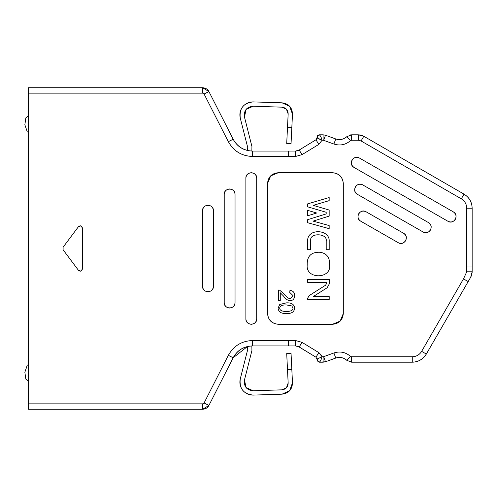 <?xml version="1.0" encoding="UTF-8"?>
<svg xmlns="http://www.w3.org/2000/svg" width="497" height="497" viewBox="0 0 497 497"><rect width="100%" height="100%" fill="white"/><g stroke="black" fill="none" stroke-linecap="round" stroke-linejoin="round"><path stroke-width="0.75" d="M298.591 346.639L315.98 357.219L318.801 352.597L302.014 342.346L299.2 346.968L295.535 345.937L288.639 345.937L295.535 345.937L295.535 340.526L288.639 340.526L288.639 345.937L252.464 345.937C243.785 346.216 237.355 350.161 233.168 357.772L208.92 405.428L233.168 357.772C237.398 350.236 243.828 346.291 252.464 345.937L252.464 340.526C241.672 340.967 233.633 345.9 228.34 355.318L233.168 357.772L228.34 355.318L204.093 402.974L208.92 405.428C207.69 407.788 205.596 409.068 202.646 409.273L28.261 409.273L28.261 403.862L28.261 409.273L202.646 409.273L202.646 403.862L28.261 403.862L28.261 87.727L28.261 93.138L202.646 93.138L202.646 87.727C205.596 87.932 207.69 89.211 208.92 91.572L233.168 139.228C237.355 146.839 243.785 150.784 252.464 151.063L295.535 151.063L252.464 151.063C243.828 150.709 237.398 146.764 233.168 139.228L208.92 91.572L204.093 94.026L228.34 141.682L233.168 139.228L228.34 141.682C233.621 151.131 241.66 156.064 252.464 156.474L252.464 151.063L252.464 156.474L288.639 156.474L288.639 151.063L288.639 156.474L295.535 156.474L295.535 151.063L299.2 150.032L315.98 139.781L299.2 150.032L302.021 154.648L318.801 144.403L315.98 139.781L317.018 137.936L315.98 139.781L318.801 144.403L322.075 140.235L317.018 137.936L317.018 136.986L320.099 139.595M296.268 151.02L295.535 151.063L295.535 156.474L252.464 156.474C241.672 156.033 233.633 151.1 228.34 141.682L204.093 94.026L202.646 93.138L204.093 94.026L208.92 91.572L202.646 87.727L28.261 87.727L202.646 87.727L202.646 93.138L28.261 93.138L28.261 403.862L202.646 403.862L204.093 402.974L202.646 403.862L202.646 409.273L208.92 405.428L204.093 402.974L228.34 355.318C233.633 345.9 241.672 340.967 252.464 340.526L252.464 345.937L288.639 345.937L288.639 340.526L252.464 340.526L295.535 340.526L295.535 345.937L299.2 346.968L302.021 342.352L295.535 340.526L302.014 342.346L318.801 352.597L315.98 357.219L317.018 359.064L322.068 356.765L318.801 352.597L322.068 356.765L317.018 359.064L317.018 360.014L317.707 359.064L317.018 360.014L319.18 362.183C320.143 361.872 321.105 360.07 322.068 356.765L323.1 356.765L323.1 362.183L325.492 361.76L323.653 356.672L322.068 356.765C321.105 360.07 320.143 361.872 319.18 362.183L323.1 362.183L323.1 356.765L323.653 356.672L325.492 361.76L335.755 358.057L333.916 352.963L323.653 356.672L333.916 352.963L335.755 358.057C339.849 356.765 343.526 357.511 346.788 360.3L350.466 356.33C345.577 352.149 340.06 351.025 333.916 352.963C340.06 351.025 345.577 352.149 350.466 356.33L346.788 360.3L351.572 362.183L351.572 356.765L350.466 356.33L351.572 356.765L351.572 362.183L412.268 362.183L412.268 356.765L351.572 356.765L412.268 356.765L412.268 362.183C418.399 361.978 423.09 359.269 426.333 354.057L468.168 281.588L463.484 278.885L421.642 351.354L426.333 354.057L421.642 351.354C419.48 354.827 416.356 356.629 412.268 356.765C416.356 356.629 419.48 354.827 421.642 351.354L463.484 278.885L468.168 281.588L470.702 277.208L472.15 271.797L472.15 208.212L466.739 208.212L466.739 266.988L472.15 266.988L466.739 266.988L466.739 271.797L472.15 271.797L466.739 271.797L463.484 278.885L466.739 271.797L466.739 208.212L472.15 208.212C471.933 202.086 469.224 197.396 464.03 194.147L461.322 198.831C464.788 200.999 466.59 204.124 466.739 208.212C466.59 204.124 464.788 200.999 461.322 198.831L464.03 194.147L363.785 136.271L464.03 194.147C469.274 197.371 471.982 202.055 472.15 208.212L472.15 271.797L470.702 277.208L468.783 280.525M332.487 324.286C339.109 323.69 342.713 320.08 343.315 313.458C342.713 320.08 339.109 323.69 332.487 324.286L278.351 324.286L332.487 324.286L340.141 321.118L332.487 324.286M267.529 313.458C268.125 320.08 271.735 323.69 278.351 324.286C271.822 323.597 268.212 319.987 267.529 313.458L267.529 183.542L267.529 313.458M245.872 318.875C245.574 325.852 256.999 325.852 256.7 318.875C256.999 325.852 245.574 325.852 245.872 318.875L245.872 178.125L245.872 318.875C246.22 322.137 248.022 323.945 251.289 324.286C254.551 323.945 256.359 322.137 256.7 318.875L256.7 178.125C256.999 171.148 245.574 171.148 245.872 178.125C245.574 171.148 256.999 171.148 256.7 178.125L256.7 318.875M235.044 302.636C235.342 309.612 223.923 309.612 224.222 302.636C223.923 309.612 235.342 309.612 235.044 302.636L235.044 194.364C235.342 187.388 223.923 187.388 224.222 194.364L224.222 302.636C224.563 305.897 226.371 307.705 229.633 308.047C226.371 307.705 224.563 305.897 224.222 302.636L224.222 194.364C223.923 187.388 235.342 187.388 235.044 194.364C234.702 191.103 232.9 189.295 229.633 188.953C226.371 189.295 224.563 191.103 224.222 194.364C224.563 191.103 226.371 189.295 229.633 188.953C232.9 189.295 234.702 191.103 235.044 194.364L235.044 302.636C234.702 305.897 232.9 307.705 229.633 308.047M213.393 286.396C213.691 293.373 202.267 293.373 202.565 286.396C202.267 293.373 213.691 293.373 213.393 286.396L213.393 210.604C213.691 203.627 202.267 203.627 202.565 210.604L202.565 286.396C202.913 289.658 204.714 291.459 207.982 291.807C204.714 291.459 202.913 289.658 202.565 286.396L202.565 210.604C202.273 203.627 213.691 203.627 213.393 210.604L213.393 286.396C213.051 289.658 211.244 291.459 207.982 291.807M319.409 362.046L317.018 360.014L317.018 359.064L315.98 357.219L299.2 346.968L301.039 343.961M78.495 270.362C80.402 271.76 81.701 271.331 82.39 269.063L82.39 227.937C81.701 225.669 80.402 225.24 78.495 226.638L63.1 247.202L63.1 249.798L78.495 270.362L80.912 271.113L78.495 270.362L63.1 249.798L63.1 247.202L78.495 226.638C80.402 225.24 81.701 225.669 82.39 227.937L80.912 225.887L82.39 227.937L82.39 269.063L80.912 271.113M423.543 348.062L421.642 351.354L423.543 348.062M220.475 126.226L204.093 94.026M316.956 138.433L316.862 138.744M316.85 138.762L316.459 139.39M403.639 233.31L366.072 211.772C360.163 208.044 354.479 217.947 360.685 221.165L398.252 242.704C404.16 246.437 409.845 236.529 403.639 233.31C409.845 236.529 404.16 246.437 398.252 242.704C401.259 244.027 403.719 243.362 405.639 240.703C403.719 243.362 401.259 244.027 398.252 242.704L360.685 221.165C354.479 217.953 360.163 208.044 366.072 211.772C363.065 210.448 360.605 211.113 358.679 213.778C360.605 211.113 363.065 210.448 366.072 211.772L403.639 233.31C406.297 235.236 406.968 237.696 405.639 240.703M343.315 313.458L343.315 183.542C342.713 176.92 339.109 173.31 332.487 172.714L278.351 172.714C271.735 173.31 268.125 176.92 267.529 183.542C268.125 176.92 271.735 173.31 278.351 172.714L332.487 172.714C339.016 173.403 342.626 177.013 343.315 183.542L343.315 313.458L340.141 321.118M322.068 140.235C321.068 136.955 320.105 135.153 319.18 134.817L323.1 134.817L319.18 134.817L317.85 135.277L319.18 134.817L317.254 135.998L317.03 136.725L317.285 135.942M323.1 134.817L325.492 135.24L335.755 138.943C339.849 140.235 343.526 139.489 346.788 136.7L351.572 134.817L358.374 134.817L363.785 136.271L358.374 134.817L358.374 140.235L361.083 140.962L363.785 136.271L361.083 140.962L461.322 198.831L361.083 140.962L358.374 140.235L358.374 134.817L351.572 134.817L351.572 140.235L358.374 140.235L351.572 140.235L351.572 134.817L346.788 136.7L350.466 140.67L351.572 140.235L350.466 140.67L346.788 136.7C343.526 139.489 339.849 140.235 335.755 138.943L333.916 144.037C340.06 145.975 345.577 144.851 350.466 140.67C345.577 144.851 340.06 145.975 333.916 144.037L335.755 138.943L325.492 135.24L323.653 140.328L333.916 144.037L323.653 140.328L325.492 135.24L323.1 134.817L323.1 140.235L323.653 140.328L323.1 140.235L323.1 134.817M350.888 134.855L350.491 134.904M362.673 135.712L362.238 135.532L362.673 135.712M362.22 135.526L359.94 134.935M317.067 136.526L317.651 135.457L319.18 134.817C320.056 135.029 321.019 136.837 322.075 140.235L323.1 140.235L322.075 140.235L318.801 144.403L302.021 154.648L299.2 150.032L296.218 151.026M357.368 194.302L423.115 232C429.023 235.727 434.701 225.818 428.495 222.606L362.748 184.909C356.84 181.181 351.162 191.09 357.368 194.302C351.162 191.09 356.84 181.181 362.748 184.909C359.747 183.586 357.281 184.25 355.361 186.915C357.281 184.25 359.747 183.586 362.748 184.909L428.495 222.606C434.701 225.818 429.023 235.727 423.115 232C426.115 233.323 428.576 232.658 430.501 229.993C428.576 232.658 426.115 233.323 423.115 232L357.368 194.302C354.703 192.382 354.038 189.916 355.361 186.915M447.971 221.289C453.879 225.023 459.557 215.114 453.357 211.896L359.43 158.046C353.522 154.319 347.844 164.227 354.044 167.439L447.971 221.289C450.972 222.619 453.438 221.948 455.358 219.289C453.438 221.948 450.972 222.619 447.971 221.289L354.044 167.439C351.385 165.52 350.72 163.053 352.044 160.053C353.963 157.387 356.43 156.723 359.43 158.046C356.43 156.723 353.963 157.387 352.044 160.053M319.18 134.817L317.018 136.986L317.018 137.936L317.707 137.936L317.018 136.979M317.651 135.457L317.254 135.998M295.535 156.474L302.021 154.648L295.535 156.474M294.659 308.165C294.205 312.035 291.441 313.8 286.359 313.458C281.283 313.762 278.519 311.998 278.078 308.165C278.519 311.998 281.283 313.762 286.359 313.458C291.441 313.8 294.205 312.035 294.659 308.165C294.224 304.338 291.453 302.574 286.359 302.872L279.761 304.475L286.359 302.872C291.453 302.574 294.224 304.338 294.659 308.165M278.078 308.165L279.761 304.475L278.078 308.165C278.519 311.998 281.283 313.762 286.359 313.458M294.659 295.647C294.485 298.834 292.988 300.523 290.149 300.71C287.943 300.66 285.688 299.064 283.396 295.914L280.271 292.77L280.271 300.735L278.351 300.735L278.351 290L279.736 290.229L284.359 294.156L279.736 290.229L278.351 290L278.351 300.735L280.271 300.735L280.271 292.77L283.396 295.914C285.688 299.064 287.943 300.66 290.149 300.71C292.988 300.523 294.485 298.834 294.659 295.647C294.622 292.491 293.056 290.733 289.962 290.378C293.056 290.733 294.622 292.491 294.659 295.647M290.192 298.66C288.533 298.604 286.589 297.1 284.359 294.156C286.589 297.1 288.533 298.604 290.192 298.66L293.006 295.603L289.751 292.422L293.006 295.603L290.192 298.66C288.533 298.604 286.589 297.1 284.359 294.156L279.736 290.229M289.751 292.422L289.962 290.378L289.751 292.422L293.006 295.603M286.359 302.872L279.761 304.475M291.838 305.953L293.006 308.14C292.975 310.401 290.764 311.489 286.359 311.408C281.979 311.482 279.761 310.401 279.718 308.165C279.755 305.928 281.973 304.847 286.359 304.922L291.845 305.947L286.359 304.922C281.973 304.847 279.755 305.928 279.718 308.165C279.761 310.401 281.979 311.482 286.359 311.408C290.764 311.489 292.975 310.401 293.006 308.14L291.838 305.953L293.006 308.14C292.975 310.401 290.764 311.489 286.359 311.408C281.979 311.482 279.761 310.401 279.718 308.165C279.755 305.928 281.973 304.847 286.359 304.922M468.168 281.588L426.333 354.057C422.736 359.449 418.045 362.158 412.268 362.183L351.572 362.183L346.788 360.3C343.526 357.511 339.849 356.765 335.755 358.057L325.492 361.76L319.18 362.183M78.495 226.638L80.912 225.887M359.43 158.046L453.357 211.896C456.016 213.822 456.687 216.282 455.358 219.289M202.565 210.604C202.913 207.342 204.714 205.541 207.982 205.193C211.244 205.541 213.051 207.342 213.393 210.604M245.872 178.125C246.22 174.863 248.022 173.055 251.289 172.714C254.551 173.055 256.359 174.863 256.7 178.125M428.495 222.606C431.16 224.526 431.825 226.992 430.501 229.993M360.685 221.165C358.02 219.245 357.355 216.779 358.679 213.778M267.529 183.542L270.697 175.882L278.351 172.714L270.697 175.882M329.194 249.718L326.206 249.718L326.206 240.995C327.579 233.273 310.258 232.633 310.662 239.827C310.258 232.633 327.579 233.273 326.206 240.995L326.206 249.718L329.194 249.718L329.194 240.995L329.194 249.718M310.662 239.827L310.662 249.718L307.68 249.718L307.68 239.666C308.519 228.285 329.66 229.459 329.194 240.995C329.66 229.459 308.519 228.285 307.68 239.666L307.68 249.718L310.662 249.718L310.662 239.827C310.258 232.633 327.579 233.273 326.206 240.995M329.511 264.379C332.251 279.208 305.674 279.743 307.189 265.063C306.91 256.123 311.252 251.861 320.223 252.271C326.802 253.464 329.896 257.496 329.511 264.379C329.896 257.496 326.802 253.464 320.223 252.271C311.252 251.861 306.91 256.123 307.189 265.063C305.674 279.743 332.251 279.208 329.511 264.379M329.262 279.432L329.262 283.942L327.188 287.726L313.334 296.516L327.188 287.726L329.262 283.942L329.262 279.432L307.686 279.432L329.262 279.432M313.334 296.516L329.194 296.516L329.194 299.505L307.686 299.505L307.686 298.206L309.072 295.684L325.585 285.203L309.072 295.684L307.686 298.206L307.686 299.505L329.194 299.505L329.194 296.516L313.334 296.516L327.188 287.726M325.585 285.203L326.281 283.942L326.281 282.414L307.686 282.414L307.686 279.432L307.686 282.414L326.281 282.414L326.281 283.942L325.585 285.203L309.072 295.684M313.091 221.122L329.163 225.563L329.163 228.663L307.525 222.681L307.525 219.724L326.181 213.921L326.181 212.275L326.181 213.921L307.525 219.724L307.525 222.681L329.163 228.663L329.163 225.563L313.091 221.122L329.163 216.12L313.091 221.122M326.181 212.275L307.525 206.789L307.525 203.913L329.163 197.539L329.163 200.651L313.216 205.348L329.163 210.045L329.163 216.12L329.163 210.045L313.216 205.348L329.163 200.651L329.163 197.539L307.525 203.913L307.525 206.789L326.181 212.275L326.181 213.921M307.525 215.841L307.525 210.312L316.67 213.002L307.525 215.841L316.67 213.002L307.525 210.312L307.525 215.841M233.168 357.772L247.463 346.527L247.742 349.434L240.256 378.919C239.312 383.081 240.132 386.859 242.722 390.257C245.481 393.512 248.997 395.127 253.265 395.096L282.023 394.171L289.633 390.685L292.484 382.82L291.832 369.551L287.508 369.762L288.161 383.032L286.446 387.753L281.88 389.841L253.128 390.772L246.096 387.542L244.456 379.981L251.936 350.497L251.861 345.949L252.464 345.937M251.861 151.051L251.936 146.503L251.861 151.051L251.936 146.503L244.456 117.019L246.096 109.458L253.128 106.228L281.88 107.159L286.446 109.247L288.161 113.968L287.508 127.238L291.832 127.449L292.484 114.18L289.633 106.315L282.023 102.829L253.265 101.904C248.997 101.873 245.481 103.488 242.722 106.743C240.132 110.141 239.312 113.919 240.256 118.081L247.742 147.566L247.463 150.473L247.742 147.566L240.256 118.081C239.187 108.346 243.524 102.947 253.265 101.904L282.023 102.829C288.701 103.668 292.193 107.451 292.484 114.18L291.832 127.449L287.508 127.238L288.161 113.968L286.446 109.247M25.856 379.118L24.85 372.247L27.285 365.14L28.261 364.661L27.285 365.14L24.85 372.247L25.856 379.112L28.261 381.286L25.856 379.118L24.85 372.247L25.863 379.124L28.261 381.286M251.861 345.949L251.936 350.497L244.456 379.981C243.741 386.473 246.63 390.07 253.128 390.772L281.88 389.841C285.887 389.337 287.98 387.07 288.161 383.032L286.713 353.541L291.043 353.33L286.713 353.541L287.508 369.762L291.832 369.551L291.043 353.33L292.484 382.82C292.193 389.549 288.701 393.332 282.016 394.171L253.265 395.096C243.524 394.053 239.187 388.654 240.256 378.919L247.742 349.434L247.463 346.527L247.866 348.621M253.128 390.772L246.096 387.542L244.201 381.634M244.456 379.981L246.096 387.542M247.742 349.434L247.463 346.527M281.88 107.159C285.887 107.663 287.98 109.93 288.161 113.968C287.98 109.93 285.887 107.663 281.88 107.159L253.128 106.228L246.096 109.458M253.128 106.228C246.63 106.93 243.741 110.527 244.456 117.019L251.936 146.503M286.713 143.459L287.508 127.238L286.713 143.459L291.043 143.67L291.832 127.449L291.043 143.67L286.713 143.459M292.484 114.18C292.193 107.451 288.701 103.668 282.016 102.829M253.265 101.904C243.524 102.947 239.187 108.346 240.256 118.081M247.742 147.566L247.463 150.473M28.261 115.714L25.856 117.888L24.85 124.753L27.285 131.86L28.261 132.339L27.285 131.86L24.85 124.753L25.856 117.882L28.261 115.714L25.863 117.876L24.85 124.753M299.2 150.032L298.554 150.38L299.2 150.032M318.906 352.659L321.447 355.33M299.666 346.204L299.2 346.968M322.075 356.765L318.801 352.597M333.916 352.963L323.653 356.672M359.623 134.892L360.108 134.96M472.15 266.988L472.15 271.797L471.069 276.512M317.142 359.772L317.353 361.17M318.658 358.318L322.068 356.765M412.268 362.183L351.572 362.183M321.851 139.185L320.919 136.923M472.131 272.455L471.734 274.766M471.547 275.35L471.386 275.792M268.976 178.125L267.541 183.002M288.639 151.063L295.535 151.063M202.646 87.727L28.261 87.727"/></g></svg>
